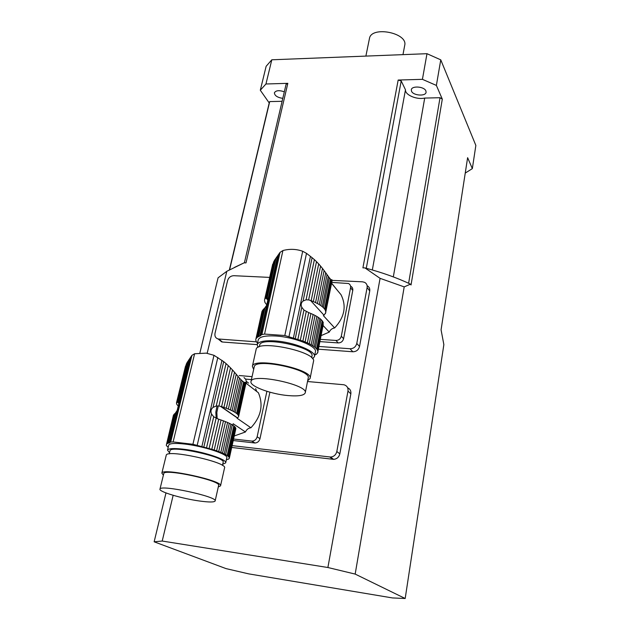 <?xml version="1.0" encoding="UTF-8"?>
<svg xmlns="http://www.w3.org/2000/svg" width="630" height="630" viewBox="0 0 630 630"><rect width="100%" height="100%" fill="white"/><g stroke="black" fill="none" stroke-linecap="round" stroke-linejoin="round"><path stroke-width="0.94" d="M324.285 314.756L323.403 315.654L334.648 327.939C332.128 328.325 330.325 329.71 329.246 332.097L321.198 335.577M325.608 312.819L324.23 315.008M332.026 280.382L325.789 311.818L325.497 311.149L331.679 280.074L332.175 280.303L325.466 313.527M325.789 311.818L325.734 312.732M331.703 280.248L331.159 279.815L325.167 309.936L325.608 310.929M331.159 279.815L330.49 279.137L324.544 308.983L325.167 309.936M330.49 279.137L329.332 277.743L323.355 307.661L324.544 308.983M329.332 277.743L328.309 276.381L322.237 306.676L323.355 307.661M328.309 276.381L327.033 274.609L320.804 305.597L322.237 306.676M327.033 274.609L325.702 272.759L319.284 304.613L320.804 305.597M325.702 272.759L324.103 270.577L317.433 303.55L319.284 304.613M324.103 270.577L322.489 268.451L315.551 302.597L317.433 303.55M322.489 268.451L320.583 266.104L313.346 301.589L315.551 302.597M320.583 266.104L318.693 263.939L311.165 300.691L313.346 301.589M318.693 263.939L316.512 261.655L308.629 299.911L311.165 300.691M323.182 323.135L317.906 351.469L317.599 350.863L323.277 322.67L322.828 321.694L317.244 349.752L316.591 348.878L322.198 320.772L320.993 319.481L315.362 347.666L314.212 346.744L319.867 318.512L318.418 317.457L312.74 345.736L311.181 344.807L316.89 316.488L315.024 315.441L309.283 343.815L307.361 342.901L313.134 314.496L310.913 313.504L305.109 341.94L302.88 341.082L308.716 312.622L303.959 310.039L301.778 307.275C300.691 304.723 301.124 302.644 303.077 301.03L306.07 299.825L314.386 259.639L316.512 261.655M306.07 299.825L308.629 299.911M314.386 259.639L312.094 257.686L303.077 301.03M330.025 281.484L330.561 282.862M331.569 283.342L340.98 294.651C346.713 306.046 344.602 317.142 334.648 327.939M330.073 281.224L330.718 282.059M338.074 291.178L331.608 283.146M329.254 285.358L330.01 285.626M264.647 299.778L273.373 263.001M272.719 264.08L264.6 299.707M264.962 302.211L264.474 300.534M266.837 304.967L264.899 302.376M312.094 257.686L306.511 253.347L302.683 251.26C296.297 248.992 289.705 248.748 282.925 250.535L280.051 252.362L276.011 258.111L267.238 297.667L268.065 299.061L266.703 305.219L265.01 307.708L258.599 336.601L261.907 334.53L264.561 334.081L284.815 335.507L302.88 341.082M274.735 259.962L273.577 262.072L265.553 298.14L266.356 297.565L274.735 259.962L276.011 258.111M268.112 299.313L266.356 297.573L267.238 297.667M265.553 298.14L264.978 298.864M316.457 354.091L314.756 355.052M317.748 352.367L316.41 354.32M314.457 356.572L315.394 351.871C317.544 346.461 294.714 337.113 275.971 336.018C265.411 335.443 259.513 336.704 258.261 339.798L258.221 339.987M258.001 347.39L257.197 344.586C258.442 341.531 264.348 340.31 274.916 340.909C293.682 342.043 316.575 351.343 314.433 356.675L312.606 358.769M265.01 307.708L262.954 309.842L256.749 337.971L256.182 338.404L262.009 311.362L255.867 339.216M256.245 341.428L255.709 339.901M257.52 343.153L256.182 341.578M331.821 279.665L332.112 280.066M317.622 353.005L323.261 324.521M317.906 351.469L317.882 352.296M317.244 349.752L317.709 350.666M322.198 320.772L322.828 321.694M315.362 347.666L316.591 348.878M319.867 318.512L320.993 319.481M312.74 345.736L314.212 346.744M316.89 316.488L318.418 317.457M309.283 343.815L311.181 344.807M313.134 314.496L315.024 315.441M305.109 341.94L307.361 342.901M308.716 312.622L310.913 313.504M306.235 311.559L300.337 340.192M303.959 310.039L297.88 339.412M258.599 336.601L257.599 337.121L263.844 308.999M256.741 337.759L257.599 337.121M262.379 310.543L262.86 310.251M255.819 339.161L256.182 338.404M311.63 357.714L311.937 356.194C315.599 347.295 260.584 335.656 259.686 345.161L259.647 345.327M256.095 349.579L256.134 349.398C257.072 339.129 317.473 351.902 313.472 361.494L310.102 378.394M288.091 395.577C298.336 396.42 304.054 395.522 305.243 392.868C308.818 384.788 251.677 372.771 251.008 381.473C249.181 386.072 270.743 394.136 288.091 395.577M305.259 392.773L308.196 378.126C311.842 369.629 255.024 357.651 254.252 366.778L254.221 366.936M253.662 369.471L252.378 366.345C253.189 356.596 313.992 369.408 310.078 378.496L307.676 380.709M329.246 332.097L323.174 325.615M350.705 286.256C352.343 287.13 353.028 288.532 352.761 290.469L350.571 287.737L341.302 336.215L343.594 338.712C342.799 341.444 341.019 342.846 338.247 342.925L320.001 341.618M352.761 290.469L343.594 338.712M338.247 342.925L335.924 340.46L320.45 339.357M350.571 287.737C350.839 285.792 350.154 284.382 348.5 283.508L331.758 282.405M329.868 282.311L330.545 282.933M335.924 340.46C338.712 340.373 340.507 338.964 341.302 336.215M327.923 296.084L327.159 295.84M328.033 295.533L327.285 295.242M237.786 417.501L237.061 418.226L250.913 427.778C248.417 428.093 246.59 429.495 245.44 431.983L234.281 435.96M240.188 409.193L238.549 416.776L237.723 417.777M245.826 382.426L238.447 415.556L238.006 414.997L245.283 382.378L246.228 382.04L238.549 416.776M238.447 415.556L238.62 416.217M245.267 382.552L244.479 382.402L237.392 414.162L238.053 414.91M244.479 382.402L243.589 381.953L236.549 413.43L237.392 414.162M243.589 381.953L242.164 380.851L235.084 412.406L236.549 413.43M242.164 380.851L240.943 379.669L233.761 411.626L235.084 412.406M240.943 379.669L239.487 378.071L232.116 410.76L233.761 411.626M239.487 378.071L237.998 376.354L230.399 409.957L232.116 410.76M237.998 376.354L236.25 374.283L228.359 409.083L230.399 409.957M236.25 374.283L234.51 372.251L226.304 408.279L228.359 409.083M234.51 372.251L232.494 369.967L223.926 407.421L226.304 408.279M232.494 369.967L230.509 367.849L221.602 406.641L223.926 407.421M230.509 367.849L228.241 365.597L218.925 405.98L221.602 406.641M235.77 429.03L229.288 458.404L235.872 428.542L229.131 457.38L228.666 456.884L235.297 427.282L234.62 426.565L228.013 456.167L227.139 455.529L233.769 425.864L232.289 424.872L225.619 454.616L224.256 453.907L230.958 424.116L229.288 423.273L222.563 453.127L220.807 452.387L227.572 422.486L225.508 421.635L218.712 451.584L216.61 450.836L223.445 420.848L221.051 419.997L214.184 450.025L211.806 449.292L218.705 419.233L213.727 416.792L211.523 413.989C210.452 411.351 210.956 409.153 213.05 407.39L216.224 406.011L226.044 363.589L228.241 365.597M216.224 406.011L218.925 405.98M226.044 363.589L223.697 361.636L213.05 407.39M246.228 382.04L244.826 388.348M246.18 382.497L246.968 383.906L258.387 392.758C263.6 405.027 261.111 416.698 250.913 427.778M248.574 383.103L246.417 381.418M176.597 403.397L186.015 365.313M177.384 405.098L176.494 403.798M178.613 406.161L177.361 405.161M223.697 361.636L213.987 355.304L206.238 353.139L194.631 353.745L191.929 355.344L188.464 360.454L178.211 402.168L178.778 403.901L177.188 410.398L175.605 412.768L168.108 443.252L170.691 442.071L173.1 441.937L192.914 444.276L211.806 449.292M187.323 362.148L186.315 364.093L176.951 402.121L177.565 401.798L187.323 362.148L188.409 360.667M177.565 401.798L178.219 402.137M176.951 402.121L176.573 402.617M185.606 365.943L185.204 367.424M228.54 458.979L226.343 459.876M246.401 381.512L245.637 379.205L244.007 377.543M229.288 458.404L228.493 459.215M225.69 462.774L226.792 457.837C228.863 454.49 203.6 446.111 184.582 444.032C174.975 442.984 169.69 443.331 168.738 445.079L168.698 445.237M169.533 452.757L167.493 450.135C168.438 448.434 173.722 448.127 183.346 449.198C202.387 451.324 227.721 459.632 225.666 462.885L222.713 464.271M175.557 412.957L173.911 414.469L166.722 444.119L173.455 415.131L166.359 444.977M167.226 446.434L166.273 445.308M168.21 447.221L167.202 446.481M245.44 431.983L233.163 423.722L232.754 425.163M229.131 457.38L229.328 457.939M235.25 427.487L235.691 427.912M228.013 456.167L228.714 456.813M233.769 425.864L234.62 426.565M225.619 454.616L227.139 455.529M230.958 424.116L232.289 424.872M222.563 453.127L224.256 453.907M227.572 422.486L229.288 423.273M218.712 451.584L220.807 452.387M223.445 420.848L225.508 421.635M214.184 450.025L216.61 450.836M218.705 419.233L221.051 419.997M216.09 418.273L209.113 448.513M213.727 416.792L206.538 447.812M168.108 443.252L167.296 443.544L174.597 413.871M166.659 443.922L167.296 443.544M222.453 465.42L223.138 462.357C226.461 457.136 170.462 444.819 170.029 450.718L169.998 450.859M166.21 455.364L166.249 455.214C166.666 448.914 228.155 462.412 224.532 467.964L220.555 485.762M199.781 501.047C209.129 502.307 214.247 502.291 215.137 500.992C218.319 496.802 160.107 484.226 159.973 489.101C158.366 491.613 182.243 498.692 199.781 501.047M215.161 500.905L218.618 485.462C221.886 480.808 164.036 468.216 163.776 473.563L163.745 473.689M163.39 475.138L161.855 473.13C162.123 467.405 224.044 480.887 220.532 485.864L218.287 486.927M266.892 391.317L257.15 436.787L259.977 438.708C259.19 441.386 257.512 442.811 254.945 443.008L233.265 440.543M269.9 392.199L259.977 438.708M254.559 442.977L251.693 441.079L233.596 439.023M251.417 379.606L245.527 379.087M255.63 388.6L256.709 391.458M251.693 441.079L252.087 441.11C254.662 440.913 256.347 439.48 257.15 436.787M173.155 495.306L162.209 541.044L154.145 541.8L226.052 568.614L248.685 573.867L392.49 597.941L405.184 598.5L443.859 344.61L441.071 329.836L467.617 157.689L472.342 168.619L475.855 145.428L440.764 59.85L436.377 85.42L442.299 99.123L440.023 97.721L424.707 98.067C416.706 99.95 404.94 94.941 405.476 89.806L372.322 269.963M154.145 541.8L165.981 492.928M199.891 352.926L218.082 277.814L226.808 271.294L207.175 353.288M282.106 101.304L269.719 101.58L269.215 102.95L229.351 269.979M269.215 102.95L260.3 90.232L266.136 66.284L271.806 59.795L426.983 53.692L422.423 79.333L398.168 80.049L362.911 267.837L364.959 267.923C382.158 272.499 397.333 277.901 410.469 284.154L404.2 286.886L355.17 574.087L327.891 567.512L380.079 278.334L364.959 267.923M231.722 447.458L333.609 459.357C336.877 459.034 338.956 457.199 339.83 453.852L350.847 393.837C351.193 390.954 350.13 388.946 347.658 387.804M218.665 339.058L222.398 342.011L257.19 344.618M318.496 349.201L352.847 351.768C356.328 351.682 358.557 349.926 359.533 346.508L369.731 290.958C370.046 288.611 369.211 286.878 367.243 285.776M234.447 267.411L244.141 262.828L245.999 262.907L287.823 83.333L286.067 84.325L244.377 262.844M244.141 262.828L226.808 271.294M162.209 541.044L327.891 567.512M287.823 83.333L265.954 83.987L271.806 59.795M410.469 284.154L411.028 284.981L442.299 99.123M405.184 598.5L355.17 574.087M465.239 173.085L472.342 168.619M265.954 83.987L260.3 90.232M282.791 98.367C277.373 97.524 274.578 95.658 274.397 92.775C275.901 90.381 279.208 90.058 284.319 91.815M436.377 85.42L422.423 79.333M426.983 53.692L440.764 59.85M411.532 91.248L411.311 89.791C411.689 85.538 424.266 86.468 425.88 90.885L426.085 92.279C425.691 96.54 413.248 95.642 411.532 91.248M405.476 89.806L401.208 80.939L398.168 80.049M440.023 97.721L408.618 283.28M424.707 98.067L393.317 276.901M401.208 80.939L366.282 268.278M269.719 101.58L229.572 269.861M369.416 38.658L369.448 38.532C371.188 25.602 408.169 32.799 404.704 45.399L402.972 54.637M404.2 286.886L380.079 278.334M221.713 341.909L218.13 338.971C215.57 338.137 214.531 336.247 215.011 333.317L227.572 280.618C228.611 277.507 230.69 275.861 233.801 275.696L269.569 277.397M330.262 280.287L331.065 280.326M332.16 280.382L362.557 281.823L364.613 282.342C366.605 283.453 367.432 285.185 367.117 287.548L356.785 343.445C355.8 346.886 353.556 348.658 350.052 348.752L319.04 346.461M218.13 338.971L256.339 341.838M328.041 291.414L328.813 291.611M239.164 375.527L252.071 376.661M307.511 381.528L343.846 384.749C346.941 385.607 348.319 387.718 347.988 391.08L336.822 451.505C335.932 454.876 333.845 456.719 330.553 457.049L232.131 445.63M216.208 418.336L215.814 412.225L216.996 406.011M327.907 292.107L328.687 292.273M217.161 418.73L216.846 412.39L218.232 405.98M277.523 256.339L268.065 299.061M301.778 307.275L295.257 338.656M310.448 256.371L293.399 338.058M306.511 253.347L289.02 336.444M302.683 251.26L284.815 335.507M282.925 250.535L264.561 334.081M280.051 252.362L261.907 334.53M278.436 255.134L260.615 335.727M266.703 305.219L259.859 336.129M268.144 300.313L265.758 297.943M310.511 300.439L323.993 315.197M189.835 358.832L178.778 403.901M211.523 413.989L203.813 447.127M221.996 360.336L201.86 446.599M217.846 357.446L197.214 445.197M213.987 355.304L192.914 444.276M194.631 353.745L173.1 441.937M191.929 355.344L170.691 442.071M190.646 357.761L169.793 442.795M177.188 410.398L169.179 443.016M178.589 402.956L177.101 401.995M220.909 406.421L237.534 417.903M369.731 290.958L367.117 287.548M359.533 346.508L356.785 343.445M352.847 351.768L350.052 348.752M222.398 342.011L218.823 339.074M350.847 393.837L347.988 391.08M339.83 453.852L336.822 451.505M332.884 459.317L329.821 457.018M330.144 284.933L329.49 284.161M258.261 339.798L257.197 344.586M259.686 345.161L259.316 346.807M254.252 366.778L251.008 381.473M256.134 349.398L252.378 366.345M185.393 366.684L176.487 402.83M168.738 445.079L167.493 450.135M170.029 450.718L169.249 453.907M163.776 473.563L159.973 489.101M166.249 455.214L161.855 473.13M254.945 443.008L252.087 441.11M220.405 406.279L237.384 417.989M365.88 56.094L369.448 38.532M333.609 459.357L330.553 457.049"/></g></svg>
